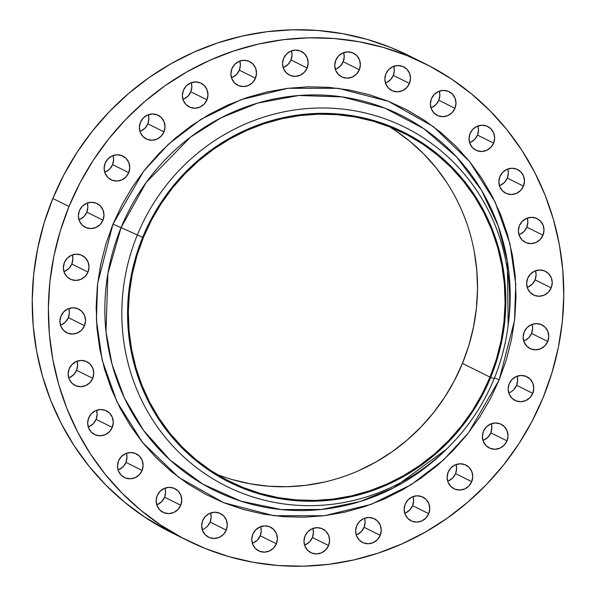 <?xml version="1.0" encoding="UTF-8"?>
<svg xmlns="http://www.w3.org/2000/svg" width="596" height="596" viewBox="0 0 596 596"><rect width="100%" height="100%" fill="white"/><g stroke="black" fill="none" stroke-linecap="round" stroke-linejoin="round"><path stroke-width="0.89" d="M307.149 67.974A13.239 12.702 -63.6 0 1 289.47 75.089A13.239 12.702 -63.6 0 1 283.577 58.483L282.549 63.526L283.48 68.533L286.214 72.727L290.341 75.476L295.229 76.362L300.146 75.245L304.325 72.302L307.149 67.974L308.169 62.93L307.245 57.924L304.511 53.729L300.384 50.98L295.489 50.094L290.58 51.211L286.4 54.154L283.577 58.483A13.239 12.702 -63.6 0 1 301.256 51.368A13.239 12.702 -63.6 0 1 307.149 67.974L290.997 59.95L307.149 67.974M283.137 67.564A13.239 12.702 116.4 0 0 290.997 59.95L288.181 64.279L283.994 67.221M255.49 78.165A13.239 12.702 -63.6 0 1 237.811 85.28A13.239 12.702 -63.6 0 1 231.918 68.674L230.898 73.718L231.822 78.724L234.556 82.918L238.683 85.668L243.57 86.554L248.487 85.437L252.667 82.494L255.49 78.165L256.511 73.122L255.587 68.115L252.853 63.921L248.726 61.172L243.839 60.285L238.921 61.403L234.742 64.346L231.918 68.674A13.239 12.702 -63.6 0 1 249.597 61.567A13.239 12.702 -63.6 0 1 255.49 78.165L239.339 70.142L255.49 78.165M231.479 77.763A13.239 12.702 116.4 0 0 239.339 70.142L236.523 74.47L232.336 77.413M206.961 99.823A13.239 12.702 -63.6 0 1 189.282 106.93A13.239 12.702 -63.6 0 1 183.389 90.324L182.361 95.375L183.292 100.381L186.026 104.576L190.154 107.325L195.041 108.204L199.958 107.094L204.137 104.151L206.961 99.823L207.982 94.771L207.058 89.772L204.324 85.578L200.196 82.829L195.302 81.943L190.392 83.06L186.213 86.003L183.389 90.324A13.239 12.702 -63.6 0 1 201.068 83.216A13.239 12.702 -63.6 0 1 206.961 99.823L190.809 91.799L206.961 99.823M182.95 99.413A13.239 12.702 116.4 0 0 190.809 91.799L187.993 96.12L183.806 99.07M163.989 131.858A13.239 12.702 -63.6 0 1 146.311 138.965A13.239 12.702 -63.6 0 1 140.418 122.359L139.397 127.41L140.321 132.409L143.055 136.603L147.182 139.352L152.077 140.239L156.986 139.121L161.173 136.179L163.989 131.858L165.018 126.806L164.086 121.8L161.352 117.606L157.225 114.857L152.338 113.978L147.421 115.088L143.241 118.03L140.418 122.359A13.239 12.702 -63.6 0 1 158.096 115.251A13.239 12.702 -63.6 0 1 163.989 131.858L147.845 123.826L163.989 131.858M139.978 131.448A13.239 12.702 116.4 0 0 147.845 123.826L145.022 128.155L140.835 131.098M128.736 172.654A13.239 12.702 -63.6 0 1 111.057 179.769A13.239 12.702 -63.6 0 1 105.164 163.162L104.144 168.206L105.067 173.213L107.801 177.407L111.929 180.156L116.823 181.042L121.733 179.925L125.92 176.982L128.736 172.654L129.764 167.61L128.833 162.604L126.099 158.409L121.971 155.66L117.084 154.774L112.167 155.891L107.988 158.834L105.164 163.162A13.239 12.702 -63.6 0 1 122.843 156.048A13.239 12.702 -63.6 0 1 128.736 172.654L112.592 164.63L128.736 172.654M104.725 172.244A13.239 12.702 116.4 0 0 112.592 164.63L109.768 168.959L105.581 171.901M102.966 220.185A13.239 12.702 -63.6 0 1 85.288 227.292A13.239 12.702 -63.6 0 1 79.395 210.686L78.374 215.737L79.298 220.736L82.032 224.93L86.159 227.679L91.054 228.566L95.963 227.448L100.15 224.506L102.966 220.185L103.995 215.134L103.063 210.135L100.329 205.933L96.202 203.184L91.315 202.305L86.398 203.415L82.218 206.358L79.395 210.686A13.239 12.702 -63.6 0 1 97.074 203.579A13.239 12.702 -63.6 0 1 102.966 220.185L86.815 212.154L102.966 220.185M78.955 219.775A13.239 12.702 116.4 0 0 86.815 212.154L83.999 216.482L79.812 219.425M87.97 272.052A13.239 12.702 -63.6 0 1 70.298 279.159A13.239 12.702 -63.6 0 1 64.405 262.553L63.377 267.604L64.301 272.603L67.035 276.797L71.162 279.546L76.057 280.433L80.967 279.323L85.153 276.373L87.97 272.052L88.998 267.001L88.074 262.002L85.34 257.807L81.212 255.058L76.318 254.172L71.408 255.282L67.221 258.232L64.405 262.553A13.239 12.702 -63.6 0 1 82.077 255.446A13.239 12.702 -63.6 0 1 87.97 272.052L71.825 264.028L87.97 272.052M63.966 271.642A13.239 12.702 116.4 0 0 71.825 264.028L69.002 268.349L64.822 271.292M84.505 325.662A13.239 12.702 -63.6 0 1 66.826 332.769A13.239 12.702 -63.6 0 1 60.934 316.163L59.913 321.214L60.837 326.213L63.571 330.407L67.698 333.157L72.593 334.043L77.502 332.926L81.682 329.983L84.505 325.662L85.533 320.611L84.602 315.604L81.868 311.41L77.741 308.661L72.854 307.782L67.937 308.892L63.757 311.835L60.934 316.163A13.239 12.702 -63.6 0 1 78.612 309.056A13.239 12.702 -63.6 0 1 84.505 325.662L68.354 317.631L84.505 325.662M60.494 325.252A13.239 12.702 116.4 0 0 68.354 317.631L65.538 321.959L61.351 324.902M92.738 378.318A13.239 12.702 -63.6 0 1 75.059 385.426A13.239 12.702 -63.6 0 1 69.173 368.82L68.145 373.871L69.069 378.877L71.803 383.072L75.93 385.821L80.825 386.7L85.735 385.59L89.921 382.647L92.738 378.318L93.766 373.267L92.842 368.268L90.108 364.074L85.98 361.325L81.086 360.438L76.176 361.556L71.989 364.499L69.173 368.82A13.239 12.702 -63.6 0 1 86.845 361.712A13.239 12.702 -63.6 0 1 92.738 378.318L76.593 370.295L92.738 378.318M68.734 377.909A13.239 12.702 116.4 0 0 76.593 370.295L73.77 374.623L69.59 377.566M112.264 427.392A13.239 12.702 -63.6 0 1 94.585 434.499A13.239 12.702 -63.6 0 1 88.692 417.893L87.664 422.944L88.595 427.95L91.33 432.145L95.457 434.894L100.344 435.773L105.261 434.663L109.441 431.72L112.264 427.392L113.285 422.34L112.361 417.342L109.627 413.147L105.499 410.398L100.605 409.512L95.695 410.629L91.516 413.572L88.692 417.893A13.239 12.702 -63.6 0 1 106.371 410.786A13.239 12.702 -63.6 0 1 112.264 427.392L96.112 419.368L112.264 427.392M88.253 426.982A13.239 12.702 116.4 0 0 96.112 419.368L93.296 423.689L89.109 426.639M142.094 470.415A13.239 12.702 -63.6 0 1 124.415 477.523A13.239 12.702 -63.6 0 1 118.522 460.917L117.501 465.968L118.425 470.967L121.159 475.168L125.287 477.918L130.181 478.797L135.091 477.687L139.278 474.744L142.094 470.415L143.122 465.364L142.191 460.365L139.457 456.171L135.329 453.422L130.442 452.535L125.525 453.653L121.346 456.596L118.522 460.917A13.239 12.702 -63.6 0 1 136.201 453.809A13.239 12.702 -63.6 0 1 142.094 470.415L125.95 462.392L142.094 470.415M118.082 470.006A13.239 12.702 116.4 0 0 125.95 462.392L123.126 466.713L118.939 469.663M180.737 505.229A13.239 12.702 -63.6 0 1 163.066 512.344A13.239 12.702 -63.6 0 1 157.173 495.738L156.145 500.782L157.068 505.788L159.803 509.982L163.93 512.731L168.824 513.618L173.734 512.5L177.921 509.558L180.737 505.229L181.765 500.186L180.841 495.179L178.107 490.985L173.98 488.236L169.085 487.349L164.176 488.467L159.989 491.409L157.173 495.738A13.239 12.702 -63.6 0 1 174.851 488.631A13.239 12.702 -63.6 0 1 180.737 505.229L164.593 497.206L180.737 505.229M156.733 504.827A13.239 12.702 116.4 0 0 164.593 497.206L161.769 501.534L157.59 504.477M226.264 530.097A13.239 12.702 -63.6 0 1 208.585 537.205A13.239 12.702 -63.6 0 1 202.692 520.599L201.664 525.65L202.595 530.649L205.329 534.85L209.457 537.599L214.344 538.479L219.261 537.368L223.44 534.426L226.264 530.097L227.285 525.046L226.361 520.047L223.627 515.853L219.499 513.104L214.605 512.217L209.695 513.335L205.508 516.278L202.692 520.599A13.239 12.702 -63.6 0 1 220.371 513.491A13.239 12.702 -63.6 0 1 226.264 530.097L210.112 522.074L226.264 530.097M202.253 529.688A13.239 12.702 116.4 0 0 210.112 522.074L207.296 526.395L205.337 528.078M276.373 543.761A13.239 12.702 -63.6 0 1 258.701 550.875A13.239 12.702 -63.6 0 1 252.808 534.269L251.78 539.313L252.704 544.319L255.438 548.514L259.565 551.263L264.46 552.149L269.37 551.032L273.557 548.089L276.373 543.761L277.401 538.717L276.477 533.711L273.743 529.516L269.615 526.767L264.721 525.881L259.811 526.998L255.624 529.941L252.808 534.269A13.239 12.702 -63.6 0 1 270.487 527.155A13.239 12.702 -63.6 0 1 276.373 543.761L260.228 535.737L276.373 543.761M252.369 543.351A13.239 12.702 116.4 0 0 260.228 535.737L257.412 540.065L253.225 543.008M328.567 545.541A13.239 12.702 -63.6 0 1 310.896 552.656A13.239 12.702 -63.6 0 1 305.003 536.05L303.975 541.093L304.899 546.1L307.633 550.294L311.76 553.043L316.655 553.93L321.564 552.812L325.751 549.87L328.567 545.541L329.595 540.497L328.672 535.491L325.938 531.297L321.81 528.548L316.916 527.661L312.006 528.779L307.819 531.721L305.003 536.05A13.239 12.702 -63.6 0 1 322.682 528.943A13.239 12.702 -63.6 0 1 328.567 545.541L312.423 537.518L328.567 545.541M304.563 545.139A13.239 12.702 116.4 0 0 312.423 537.518L309.6 541.846L305.42 544.789M380.226 535.35A13.239 12.702 -63.6 0 1 362.554 542.464A13.239 12.702 -63.6 0 1 356.661 525.858L355.633 530.902L356.557 535.908L359.291 540.103L363.418 542.852L368.313 543.738L373.223 542.621L377.41 539.678L380.226 535.35L381.254 530.306L380.33 525.299L377.596 521.105L373.469 518.356L368.574 517.47L363.664 518.587L359.477 521.53L356.661 525.858A13.239 12.702 -63.6 0 1 374.333 518.751A13.239 12.702 -63.6 0 1 380.226 535.35L364.082 527.326L380.226 535.35M356.222 534.947A13.239 12.702 116.4 0 0 364.082 527.326L361.258 531.654L357.079 534.597M428.755 513.7A13.239 12.702 -63.6 0 1 411.084 520.807A13.239 12.702 -63.6 0 1 405.191 504.201L404.163 509.252L405.086 514.251L407.82 518.445L411.948 521.195L416.842 522.081L421.752 520.971L425.939 518.021L428.755 513.7L429.783 508.649L428.859 503.65L426.125 499.455L421.998 496.699L417.103 495.82L412.194 496.93L408.007 499.88L405.191 504.201A13.239 12.702 -63.6 0 1 422.869 497.094A13.239 12.702 -63.6 0 1 428.755 513.7L412.611 505.676L428.755 513.7M404.751 513.29A13.239 12.702 116.4 0 0 412.611 505.676L409.787 509.997L405.608 512.94M471.727 481.665A13.239 12.702 -63.6 0 1 454.048 488.772A13.239 12.702 -63.6 0 1 448.155 472.174L447.134 477.217L448.058 482.224L450.792 486.418L454.919 489.167L459.814 490.054L464.724 488.936L468.91 485.993L471.727 481.665L472.755 476.621L471.831 471.615L469.097 467.42L464.969 464.671L460.075 463.785L455.165 464.902L450.978 467.845L448.155 472.174A13.239 12.702 -63.6 0 1 465.834 465.059A13.239 12.702 -63.6 0 1 471.727 481.665L455.582 473.641L471.727 481.665M447.715 481.255A13.239 12.702 116.4 0 0 455.582 473.641L452.759 477.97L448.579 480.912M506.98 440.861A13.239 12.702 -63.6 0 1 489.301 447.976A13.239 12.702 -63.6 0 1 483.408 431.37L482.387 436.421L483.311 441.42L486.045 445.614L490.173 448.363L495.067 449.25L499.977 448.132L504.164 445.19L506.98 440.861L508.008 435.818L507.084 430.811L504.35 426.617L500.223 423.868L495.328 422.981L490.419 424.099L486.232 427.041L483.408 431.37A13.239 12.702 -63.6 0 1 501.087 424.263A13.239 12.702 -63.6 0 1 506.98 440.861L490.836 432.838L506.98 440.861M482.969 440.459A13.239 12.702 116.4 0 0 490.836 432.838L488.012 437.166L483.833 440.109M532.75 393.338A13.239 12.702 -63.6 0 1 515.071 400.445A13.239 12.702 -63.6 0 1 509.185 383.846L508.157 388.89L509.081 393.896L511.815 398.091L515.942 400.84L520.837 401.719L525.747 400.609L529.933 397.666L532.75 393.338L533.778 388.287L532.854 383.288L530.12 379.093L525.992 376.344L521.098 375.458L516.188 376.575L512.001 379.518L509.185 383.846A13.239 12.702 -63.6 0 1 526.857 376.732A13.239 12.702 -63.6 0 1 532.75 393.338L516.605 385.314L532.75 393.338M508.738 392.928A13.239 12.702 116.4 0 0 516.605 385.314L513.782 389.642L511.822 391.319M547.746 341.471A13.239 12.702 -63.6 0 1 530.067 348.578A13.239 12.702 -63.6 0 1 524.175 331.972L523.154 337.023L524.078 342.022L526.812 346.224L530.939 348.973L535.826 349.852L540.743 348.742L544.923 345.799L547.746 341.471L548.767 336.42L547.843 331.421L545.109 327.226L540.982 324.477L536.095 323.591L531.178 324.708L526.998 327.651L524.175 331.972A13.239 12.702 -63.6 0 1 541.853 324.865A13.239 12.702 -63.6 0 1 547.746 341.471L531.595 333.447L547.746 341.471M523.735 341.061A13.239 12.702 116.4 0 0 531.595 333.447L528.779 337.768L524.592 340.718M551.211 287.861A13.239 12.702 -63.6 0 1 533.532 294.968A13.239 12.702 -63.6 0 1 527.646 278.369L526.618 283.413L527.542 288.419L530.276 292.614L534.403 295.363L539.298 296.249L544.208 295.132L548.394 292.189L551.211 287.861L552.239 282.817L551.315 277.81L548.581 273.616L544.453 270.867L539.559 269.981L534.649 271.098L530.462 274.041L527.646 278.369A13.239 12.702 -63.6 0 1 545.318 271.255A13.239 12.702 -63.6 0 1 551.211 287.861L535.066 279.837L551.211 287.861M527.207 287.451A13.239 12.702 116.4 0 0 535.066 279.837L532.243 284.165L528.063 287.108M542.978 235.204A13.239 12.702 -63.6 0 1 525.299 242.311A13.239 12.702 -63.6 0 1 519.407 225.705L518.386 230.756L519.31 235.755L522.044 239.95L526.171 242.699L531.066 243.585L535.975 242.468L540.155 239.525L542.978 235.204L544.006 230.153L543.075 225.154L540.341 220.952L536.214 218.203L531.327 217.324L526.41 218.434L522.23 221.377L519.407 225.705A13.239 12.702 -63.6 0 1 537.085 218.598A13.239 12.702 -63.6 0 1 542.978 235.204L526.827 227.18L542.978 235.204M518.967 234.794A13.239 12.702 116.4 0 0 526.827 227.18L524.011 231.501L519.824 234.444M523.452 186.131A13.239 12.702 -63.6 0 1 505.78 193.238A13.239 12.702 -63.6 0 1 499.888 176.632L498.859 181.683L499.783 186.682L502.517 190.876L506.645 193.625L511.539 194.512L516.449 193.402L520.636 190.452L523.452 186.131L524.48 181.08L523.556 176.081L520.822 171.886L516.695 169.137L511.8 168.251L506.891 169.361L502.704 172.311L499.888 176.632A13.239 12.702 -63.6 0 1 517.566 169.525A13.239 12.702 -63.6 0 1 523.452 186.131L507.308 178.107L523.452 186.131M499.448 185.721A13.239 12.702 116.4 0 0 507.308 178.107L504.484 182.428L500.305 185.371M493.622 143.107A13.239 12.702 -63.6 0 1 475.943 150.214A13.239 12.702 -63.6 0 1 470.05 133.608L469.03 138.659L469.953 143.658L472.688 147.853L476.815 150.602L481.71 151.488L486.619 150.378L490.806 147.428L493.622 143.107L494.65 138.056L493.726 133.057L490.992 128.863L486.865 126.114L481.97 125.227L477.061 126.337L472.874 129.287L470.05 133.608A13.239 12.702 -63.6 0 1 487.729 126.501A13.239 12.702 -63.6 0 1 493.622 143.107L477.478 135.083L493.622 143.107M469.611 142.697A13.239 12.702 116.4 0 0 477.478 135.083L474.654 139.404L470.475 142.347M454.979 108.286A13.239 12.702 -63.6 0 1 437.3 115.401A13.239 12.702 -63.6 0 1 431.407 98.794L430.387 103.838L431.31 108.844L434.044 113.039L438.172 115.788L443.059 116.674L447.976 115.557L452.155 112.614L454.979 108.286L456 103.242L455.076 98.236L452.342 94.041L448.214 91.292L443.327 90.406L438.41 91.523L434.231 94.466L431.407 98.794A13.239 12.702 -63.6 0 1 449.086 91.687A13.239 12.702 -63.6 0 1 454.979 108.286L438.827 100.262L454.979 108.286M430.968 107.883A13.239 12.702 116.4 0 0 438.827 100.262L436.011 104.591L431.824 107.533M359.343 69.754A13.239 12.702 -63.6 0 1 341.664 76.869A13.239 12.702 -63.6 0 1 335.772 60.263L334.743 65.307L335.675 70.313L338.409 74.507L342.536 77.257L347.423 78.143L352.34 77.026L356.52 74.083L359.343 69.754L360.364 64.711L359.44 59.704L356.706 55.51L352.579 52.761L347.684 51.874L342.774 52.992L338.588 55.935L335.772 60.263A13.239 12.702 -63.6 0 1 353.45 53.156A13.239 12.702 -63.6 0 1 359.343 69.754L343.192 61.731L359.343 69.754M335.332 69.352A13.239 12.702 116.4 0 0 343.192 61.731L340.376 66.059L336.189 69.002M409.452 83.425A13.239 12.702 -63.6 0 1 391.781 90.532A13.239 12.702 -63.6 0 1 385.888 73.926L384.86 78.977L385.783 83.976L388.517 88.171L392.645 90.92L397.539 91.806L402.449 90.696L406.636 87.746L409.452 83.425L410.48 78.374L409.556 73.375L406.822 69.181L402.695 66.432L397.8 65.545L392.891 66.655L388.704 69.605L385.888 73.926A13.239 12.702 -63.6 0 1 403.567 66.819A13.239 12.702 -63.6 0 1 409.452 83.425L393.308 75.401L409.452 83.425M385.448 83.015A13.239 12.702 116.4 0 0 393.308 75.401L390.492 79.722L386.305 82.665M446.553 449.138A209.487 200.964 116.4 0 1 191.599 477.046A209.487 200.964 116.4 0 1 121.07 227.612L137.348 234.943L121.07 227.612L146.169 182.503L190.534 137.08L221.377 117.636L257.845 103.041L298.782 95.509L342.067 96.887L384.793 108.085L423.845 128.691L456.611 156.964L481.516 190.303L498.211 225.891L507.352 261.279L508.179 325.14A209.487 200.964 116.4 0 0 361.973 100.806A209.487 200.964 116.4 0 0 121.07 227.612L112.949 224.2L143.725 171.119L168.549 144.12L200.964 119.334L241.112 99.629L287.823 88.297L338.319 88.32L388.391 101.298L433.396 126.628L469.588 161.523L495.082 201.947L509.967 243.831L515.741 284.001L514.527 320.506L499.202 379.823L506.339 359.775L511.547 339.169L514.78 318.204L516.002 297.091L515.205 276.015L512.389 255.2L507.583 234.824L500.841 215.104L492.229 196.218L481.814 178.353L469.715 161.672L456.037 146.355L440.913 132.528L424.486 120.332L406.926 109.888L388.391 101.298L369.066 94.637L349.137 89.974L328.783 87.351L308.221 86.8L287.637 88.32L267.224 91.896L247.191 97.498L227.724 105.067L209.01 114.536L191.227 125.808L174.554 138.771L159.154 153.314L145.163 169.286L132.722 186.541L121.949 204.905L112.949 224.2L105.812 244.248L100.597 264.855L97.364 285.819L96.15 306.94L96.947 328.009L99.763 348.831L104.561 369.2L111.303 388.92L119.923 407.806L130.33 425.671L142.437 442.351L156.115 457.676L171.238 471.496L187.658 483.691L205.218 494.136L223.753 502.726L243.079 509.386L263.015 514.05L283.361 516.672L303.93 517.224L324.515 515.704L344.92 512.128L364.961 506.525L384.427 498.956L403.142 489.495L420.918 478.223L437.591 465.252L452.997 450.71L466.988 434.737L479.43 417.483L490.203 399.119L499.202 379.823L494.442 377.976L499.202 379.823L468.426 432.912L443.595 459.903L411.18 484.69L371.04 504.395L324.321 515.734L273.825 515.704L223.753 502.726L178.748 477.396L142.556 442.5L117.062 402.077L102.184 360.193L96.403 320.03L97.625 283.517L112.949 224.2L121.07 227.612L107.876 273.691L105.999 331.786L112.07 364.357L124.341 397.845L143.614 430.483L170.084 460.06L203.05 484.272L240.888 501.154L281.275 509.58L321.624 509.453L359.634 501.683L393.621 487.841L446.553 449.138L448.788 446.911A200.442 192.285 -63.6 0 1 204.83 473.611A200.442 192.285 -63.6 0 1 137.348 234.943L142.712 237.201A195.495 187.539 -63.6 0 1 390.872 126.464A195.495 187.539 -63.6 0 1 490.702 377.395L494.144 378.698A200.442 192.285 116.4 0 0 391.788 121.413A200.442 192.285 116.4 0 0 137.348 234.943A200.442 192.285 -63.6 0 1 367.859 113.62A200.442 192.285 -63.6 0 1 507.747 328.262A200.442 192.285 -63.6 0 1 494.144 378.698A200.442 192.285 -63.6 0 1 448.788 446.911M490.009 377.119A194.713 186.794 -63.6 0 1 230.056 481.665A194.713 186.794 -63.6 0 1 143.405 237.476L136.998 255.468L132.327 273.959L129.429 292.763L128.334 311.715L129.049 330.624L131.574 349.308L135.881 367.583L141.93 385.284L149.663 402.233L159.005 418.265L169.867 433.225L182.145 446.978L195.712 459.382L210.448 470.326L226.212 479.698L242.84 487.409L260.184 493.384L278.071 497.571L296.324 499.917L314.785 500.417L333.253 499.053L351.565 495.842L369.55 490.821L387.02 484.027L403.812 475.533L419.763 465.416L434.722 453.78L448.55 440.727L461.103 426.393L472.27 410.912L481.933 394.433L490.009 377.119L496.416 359.127L501.087 340.636L503.993 321.825L505.088 302.88L504.365 283.972L501.839 265.287L497.533 247.012L491.484 229.311L483.751 212.362L474.409 196.33L463.546 181.37L451.276 167.618L437.702 155.213L422.966 144.269L407.21 134.897L390.574 127.186L373.238 121.211L355.35 117.025L337.09 114.678L318.637 114.179L300.16 115.542L281.848 118.753L263.872 123.774L246.401 130.569L229.609 139.062L213.651 149.179L198.691 160.816L184.864 173.868L172.311 188.202L161.151 203.683L151.481 220.155L143.405 237.476A194.713 186.794 -63.6 0 1 403.365 132.93A194.713 186.794 -63.6 0 1 490.009 377.119L462.436 363.418L490.009 377.119M216.564 474.222A194.713 186.794 116.4 0 0 462.436 363.418A194.713 186.794 116.4 0 0 389.285 126.672M424.62 63.474L408.469 55.45A266.367 255.528 116.4 0 0 52.85 198.475L69.002 206.499A266.367 255.528 -63.6 0 1 424.62 63.474A266.367 255.528 -63.6 0 1 543.15 397.525L543.15 397.525A266.367 255.528 -63.6 0 1 187.531 540.55A266.367 255.528 -63.6 0 1 69.002 206.499L52.85 198.475A266.367 255.528 116.4 0 0 171.38 532.526L187.531 540.55M543.15 397.525L532.101 421.216L518.878 443.759L503.605 464.94L486.433 484.548L467.517 502.398L447.052 518.319L425.231 532.154L402.255 543.775L378.356 553.066L353.763 559.942L328.709 564.337L303.439 566.2L278.19 565.522L253.218 562.304L228.745 556.582L205.024 548.402L182.272 537.853L160.711 525.031L140.552 510.064L121.986 493.093L105.194 474.282L90.339 453.817L77.562 431.884L66.983 408.7L58.706 384.487L52.813 359.485L49.356 333.924L48.373 308.058L49.87 282.132L53.841 256.399L60.233 231.106L69.002 206.499L80.043 182.808L93.267 160.264L108.539 139.084L125.719 119.476L144.627 101.625L165.092 85.705L186.921 71.87L209.889 60.248L233.788 50.958L258.381 44.082L283.435 39.686L308.713 37.824L333.954 38.502L358.934 41.72L383.399 47.449L407.128 55.622L429.88 66.171L451.433 78.992L471.592 93.959L490.158 110.931L506.95 129.742L521.805 150.214L534.59 172.147L545.169 195.324L553.446 219.537L559.339 244.546L562.788 270.1L563.771 295.966L562.274 321.892L558.31 347.624L551.911 372.917L543.15 397.525M137.348 234.943A200.442 192.285 116.4 0 0 239.704 492.229A200.442 192.285 116.4 0 0 494.144 378.698L490.702 377.395A195.495 187.539 -63.6 0 1 242.542 488.131A195.495 187.539 -63.6 0 1 142.712 237.201L137.348 234.943M490.702 377.395L482.596 394.783L472.889 411.329L461.684 426.87L449.079 441.263L435.199 454.361L420.173 466.05L404.155 476.204L387.296 484.734L369.758 491.551L351.707 496.595L333.32 499.82L314.77 501.191L296.242 500.692L277.915 498.33L259.953 494.129L242.542 488.131L225.847 480.383L210.023 470.974L195.227 459.993L181.601 447.536L169.279 433.732L158.38 418.705L149 402.613L141.237 385.597L135.158 367.829L130.837 349.472L128.296 330.72L127.581 311.73L128.676 292.71L131.589 273.825L136.283 255.259L142.712 237.201L150.825 219.812L160.525 203.266L171.737 187.725L184.343 173.332L198.222 160.235L213.241 148.546L229.259 138.391L246.118 129.861L263.655 123.044L281.707 117.993L300.093 114.775L318.644 113.404L337.172 113.903L355.499 116.265L373.461 120.466L390.872 126.464L407.567 134.212L423.391 143.614L438.187 154.602L451.813 167.059L464.135 180.864L475.042 195.89L484.421 211.982L492.184 228.998L498.256 246.766L502.584 265.116L505.117 283.875L505.84 302.857L504.738 321.885L501.825 340.77L497.131 359.336L490.702 377.395M474.274 251.587L476.8 270.271L477.515 289.179L476.42 308.125L473.522 326.936L468.843 345.427L462.436 363.418L454.361 380.732L444.698 397.212L433.53 412.693L420.977 427.027L407.157 440.079L392.19 451.716L376.24 461.825L359.448 470.326M324 482.142L305.688 485.353L287.212 486.716L268.759 486.217L250.499 483.87L232.611 479.683M395.394 130.569L410.13 141.513L423.704 153.917L435.981 167.67L446.836 182.629M408.662 55.547L390.976 47.598L367.255 39.418L342.782 33.696L317.81 30.478L292.561 29.8L267.291 31.663L242.237 36.058L217.644 42.934L193.745 52.224L170.769 63.846L148.948 77.681L128.483 93.602L109.567 111.452L92.395 131.06L77.122 152.241L63.899 174.784L52.85 198.475L44.089 223.083L37.69 248.376L33.726 274.108L32.229 300.034L33.212 325.9L36.661 351.454L42.554 376.463L50.831 400.676L61.41 423.853L74.195 445.786L89.05 466.258L105.842 485.07L124.408 502.041L144.567 517.008L171.588 532.623M291.437 50.861L292.025 54.907L290.997 59.95A13.239 12.702 116.4 0 0 291.437 50.861M239.778 61.053L240.367 65.098L239.339 70.142A13.239 12.702 116.4 0 0 239.778 61.053M191.249 82.71L191.838 86.748L190.809 91.799A13.239 12.702 116.4 0 0 191.249 82.71M148.285 114.745L148.866 118.783L147.845 123.826A13.239 12.702 116.4 0 0 148.285 114.745M113.031 155.541L113.612 159.579L112.592 164.63A13.239 12.702 116.4 0 0 113.031 155.541M87.262 203.072L87.843 207.11L86.815 212.154A13.239 12.702 116.4 0 0 87.262 203.072M72.265 254.939L72.846 258.977L71.825 264.028A13.239 12.702 116.4 0 0 72.265 254.939M68.793 308.549L69.382 312.587L68.354 317.631A13.239 12.702 116.4 0 0 68.793 308.549M77.033 361.206L77.614 365.244L76.593 370.295A13.239 12.702 116.4 0 0 77.033 361.206M96.552 410.279L97.141 414.317L96.112 419.368A13.239 12.702 116.4 0 0 96.552 410.279M126.389 453.303L126.97 457.341L125.95 462.392A13.239 12.702 116.4 0 0 126.389 453.303M165.032 488.117L165.614 492.162L164.593 497.206A13.239 12.702 116.4 0 0 165.032 488.117M210.552 512.985L211.14 517.023L210.112 522.074A13.239 12.702 116.4 0 0 210.552 512.985M260.668 526.648L261.257 530.693L260.228 535.737A13.239 12.702 116.4 0 0 260.668 526.648M312.863 528.436L313.451 532.474L312.423 537.518A13.239 12.702 116.4 0 0 312.863 528.436M364.521 518.237L365.102 522.282L364.082 527.326A13.239 12.702 116.4 0 0 364.521 518.237M413.05 496.587L413.639 500.625L412.611 505.676A13.239 12.702 116.4 0 0 413.05 496.587M456.022 464.552L456.603 468.59L455.582 473.641A13.239 12.702 116.4 0 0 456.022 464.552M491.275 423.756L491.856 427.794L490.836 432.838A13.239 12.702 116.4 0 0 491.275 423.756M517.045 376.225L517.626 380.263L516.605 385.314A13.239 12.702 116.4 0 0 517.045 376.225M532.034 324.358L532.623 328.396L531.595 333.447A13.239 12.702 116.4 0 0 532.034 324.358M535.506 270.748L536.087 274.786L535.066 279.837A13.239 12.702 116.4 0 0 535.506 270.748M527.274 218.091L527.855 222.129L526.827 227.18A13.239 12.702 116.4 0 0 527.266 218.091M507.747 169.018L508.336 173.056L507.308 178.107A13.239 12.702 116.4 0 0 507.747 169.018M477.918 125.994L478.499 130.032L477.478 135.083A13.239 12.702 116.4 0 0 477.918 125.994M439.267 91.173L439.855 95.218L438.827 100.262A13.239 12.702 116.4 0 0 439.267 91.173M343.631 52.642L344.22 56.687L343.192 61.731A13.239 12.702 116.4 0 0 343.631 52.649M393.747 66.312L394.336 70.35L393.308 75.401A13.239 12.702 116.4 0 0 393.747 66.312M508.179 325.14L507.747 328.262"/></g></svg>
